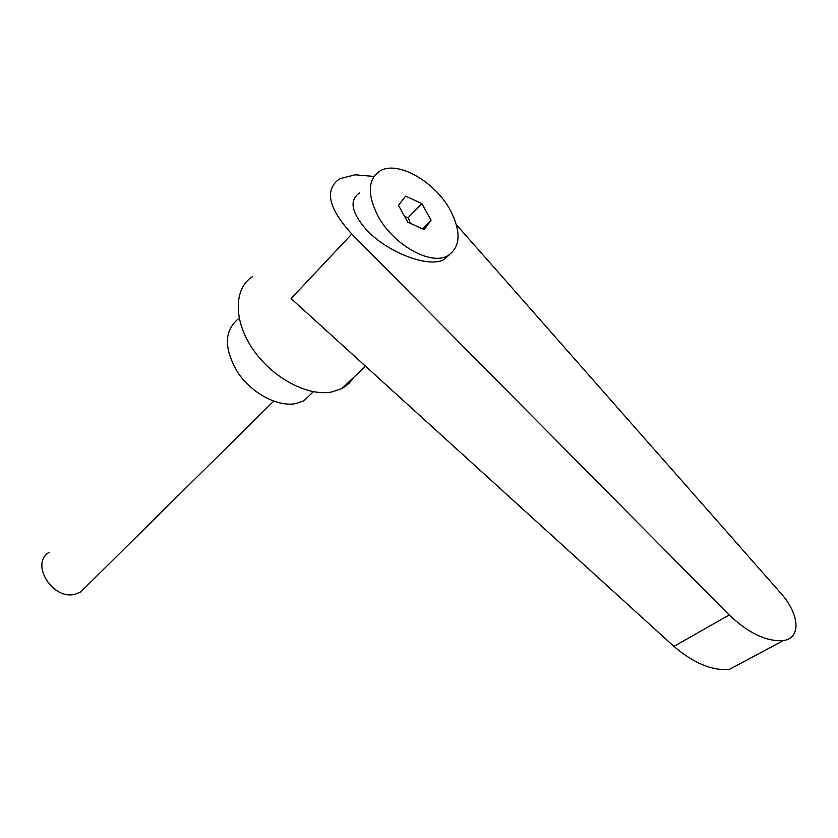 <?xml version="1.0" encoding="UTF-8"?>
<svg xmlns="http://www.w3.org/2000/svg" width="838" height="838" viewBox="0 0 838 838"><rect width="100%" height="100%" fill="white"/><g stroke="black" fill="none" stroke-linecap="round" stroke-linejoin="round"><path stroke-width="1.26" d="M85.801 586.893L80.783 591.858L75.975 593.943C53.527 601.454 29.477 564.058 49.096 552.294M450.184 210.003C434.859 181.354 397.034 159.932 379.698 171.12C367.872 179.552 367.254 194.426 377.844 215.754C393.012 244.675 430.543 265.761 447.586 255.852C460.596 247.273 461.466 231.99 450.184 210.003M359.701 192.918C349.226 199.894 351.164 211.836 365.525 228.764C385.826 251.767 427.988 268.244 443.564 259.749L449.346 254.846M252.322 276.729C233.572 288.67 233.299 320.891 253.055 349.467C272.622 378.106 307.986 396.73 331.9 391.943L341.894 388.528L344.973 386.674L349.488 382.893L353.793 377.31M373.989 176.441L355.144 174.796L339.799 178.704C324.17 189.587 328.171 208.034 351.792 234.032L729.186 614.987C748.68 633.339 766.749 641.866 783.394 640.578C801.798 638.011 799.462 613.741 780.178 592.476L456.396 224.678M238.359 318.869C223.956 330.811 223.777 348.723 237.845 372.596C251.945 393.567 277.954 407.205 295.95 403.57L303.953 400.732L312.752 392.257M739.189 664.157L729.469 669.342C712.499 671.039 693.969 663.392 673.899 646.391L291.1 298.579L351.792 234.032M404.827 216.801L408.253 217.576L410.232 223.275M398.469 205.32L405.623 196.123L421.839 203.603L431.088 220.195L424.206 229.581L407.813 222.185L398.469 205.32M421.839 203.603L408.253 217.576M431.088 220.195L422.541 228.826M673.899 646.391L729.186 614.987M365.546 366.227L341.894 388.528M313.328 391.702L303.953 400.732M783.394 640.578L729.469 669.342M443.564 259.749L447.586 255.852M80.783 591.858L273.649 401.193"/></g></svg>
